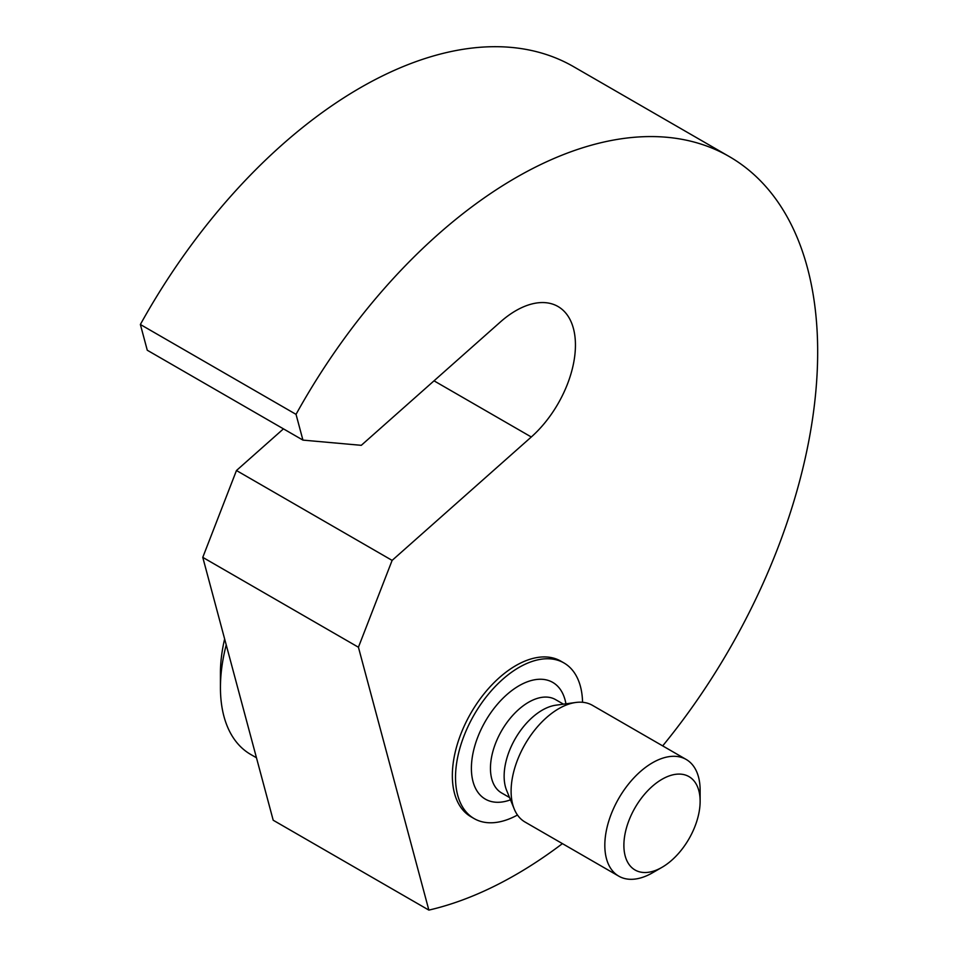 <?xml version="1.0" encoding="UTF-8"?>
<svg xmlns="http://www.w3.org/2000/svg" width="958" height="958" viewBox="0 0 958 958"><rect width="100%" height="100%" fill="white"/><g stroke="black" fill="none" stroke-linecap="round" stroke-linejoin="round"><path stroke-width="1.44" d="M562.418 843.627A426.801 246.41 -60 0 1 428.861 910.1L358.424 647.237L392.121 560.394L531.295 436.992A84.232 48.63 120 0 0 573.411 364.04A84.232 48.63 120 0 0 557.987 306.5A84.232 48.63 120 0 0 500.459 321.912L361.286 445.326L302.932 440.105L296.034 414.359A426.801 246.41 -60 0 1 729.266 156.561A426.801 246.41 -60 0 1 735.72 638.004A426.801 246.41 -60 0 1 662.685 745.887M358.424 647.237L202.773 557.364L273.198 820.228L428.861 910.1M604.821 845.315A67.395 38.907 120 0 0 618.784 876.163A67.395 38.907 120 0 0 652.47 872.822L662.002 867.325A53.911 31.123 120 0 0 700.13 801.295L700.13 790.29A67.395 38.907 120 0 0 686.168 759.443A67.395 38.907 120 0 0 634.244 777.501A67.395 38.907 120 0 0 604.821 845.315M700.13 801.295A53.911 31.123 120 0 0 662.002 779.285A53.911 31.123 120 0 0 623.886 845.315A53.911 31.123 120 0 0 662.002 867.325M686.168 759.443L592.451 705.339A67.395 38.907 120 0 0 575.758 702.477A67.395 38.907 120 0 0 511.105 791.212A67.395 38.907 120 0 0 514.242 809.031A67.395 38.907 120 0 0 525.068 822.06L618.784 876.163M575.758 702.477L555.856 705.196A53.911 31.123 120 0 0 504.136 776.172A53.911 31.123 120 0 0 506.638 790.434L514.242 809.031M474.126 818.587L470.953 816.755A89.848 51.876 -60 0 1 452.344 775.621A89.848 51.876 -60 0 1 491.562 685.198A89.848 51.876 -60 0 1 560.801 661.128L563.975 662.96A89.848 51.876 120 0 0 494.735 687.03A89.848 51.876 120 0 0 455.517 777.453A89.848 51.876 120 0 0 474.126 818.587A89.848 51.876 120 0 0 517.476 815.019M224.639 638.986A128.037 73.922 120 0 0 220.436 672.911L220.436 687.581A146.011 84.304 120 0 0 250.673 754.425L256.469 757.766M226.22 644.89A146.011 84.304 120 0 0 220.436 687.581M582.56 702.286A89.848 51.876 120 0 0 563.975 662.96M202.773 557.364L236.458 470.522L392.121 560.394M236.458 470.522L283.448 428.861M296.034 414.359L140.371 324.487L147.269 350.233L302.932 440.105M140.371 324.487A426.801 246.41 -60 0 1 573.614 66.689L729.266 156.561M563.46 704.154L555.532 699.591A53.911 31.123 120 0 0 513.991 714.033A53.911 31.123 120 0 0 490.46 768.28A53.911 31.123 120 0 0 501.621 792.961L509.548 797.535M565.927 703.819A67.395 38.907 120 0 0 514.745 688.455A67.395 38.907 120 0 0 471.396 768.28A67.395 38.907 120 0 0 510.482 799.846M434.022 380.829L531.295 436.992"/></g></svg>
